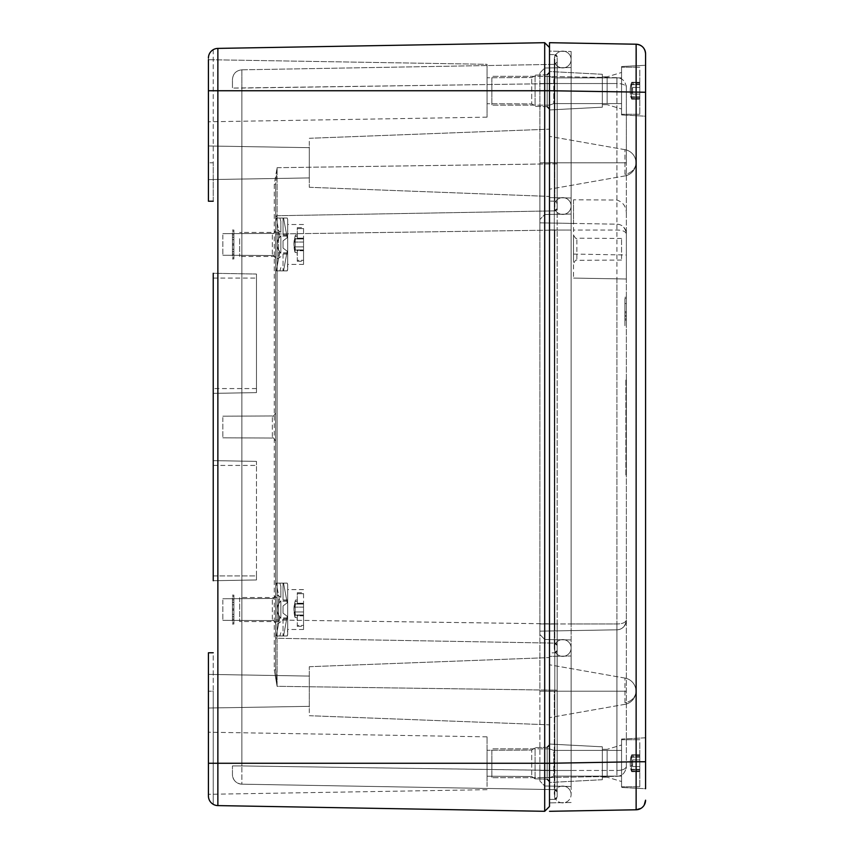 <?xml version="1.0" encoding="UTF-8"?>
<svg xmlns="http://www.w3.org/2000/svg" width="854" height="854" viewBox="0 0 854 854"><rect width="100%" height="100%" fill="white"/><g stroke="black" fill="none" stroke-linecap="round" stroke-linejoin="round"><path stroke-width="0.64" stroke-dasharray="4.27 3.2" d="M232.448 613.631L232.448 605.614M233.889 609.617L233.889 595.206L233.889 609.617M241.885 784.175C236.142 783.534 232.993 780.332 232.448 774.578L232.448 765.931L232.448 774.578A9.607 9.607 0 0 0 241.885 784.175L241.885 765.931L241.885 784.175L554.822 789.64L241.885 784.175A9.607 9.607 0 0 1 232.448 774.578M554.822 210.874L277.102 215.72A1.441 1.441 0 0 0 275.682 217.162A1.441 1.441 0 0 1 277.102 215.72L277.102 233.975L277.102 215.72A1.441 1.441 0 0 0 275.682 217.162L275.682 184.186L277.102 167.694L277.102 215.72L275.682 217.162L275.682 620.025L275.682 184.186L277.102 167.694L274.262 184.186L275.682 184.186L275.682 669.814L277.102 686.306L274.262 669.814L274.262 184.186L275.682 184.186L275.682 669.814L277.102 686.306L274.262 669.814L275.682 669.814L274.262 669.814L274.262 184.186L277.102 167.694L277.102 215.72L554.822 210.874L554.822 163.808L554.822 210.874A2.402 2.402 0 0 0 557.182 208.472L557.182 61.958L557.182 83.575L554.822 83.575L554.822 64.36L554.822 83.575L241.885 88.069L241.885 69.825C236.142 70.466 232.993 73.668 232.448 79.422L232.448 88.069L232.448 79.422C232.993 73.668 236.142 70.466 241.885 69.825L241.885 765.931L232.448 765.931L241.885 765.931L241.885 88.069L232.448 88.069L557.182 83.575L557.182 208.472L554.822 210.874A2.402 2.402 0 0 0 557.182 208.472L554.822 210.874L277.102 215.72L275.682 217.162A1.441 1.441 0 0 1 277.102 215.72L554.822 210.874L557.182 208.472M233.889 244.532L233.889 230.121L233.889 244.532M232.448 248.546L232.448 240.529M233.889 609.521L233.889 623.932L233.889 609.521M232.448 605.497L232.448 613.546M233.889 244.436L233.889 258.847L233.889 244.436M232.448 240.412L232.448 248.461M554.822 770.425L554.822 643.126L554.822 690.192L557.182 690.192L557.182 645.528L554.822 643.126L554.822 623.911L554.822 643.126A2.402 2.402 0 0 1 557.182 645.528L557.182 690.192L277.102 686.306L277.102 638.28L554.822 643.126A2.402 2.402 0 0 1 557.182 645.528L557.182 623.911L557.182 645.528A2.402 2.402 0 0 0 554.822 643.126L277.102 638.28L275.682 636.838L275.682 620.025L275.682 636.838A1.441 1.441 0 0 0 277.102 638.28L277.102 620.025L277.102 638.28L275.682 636.838A1.441 1.441 0 0 0 277.102 638.28L277.102 686.306L554.822 690.192L554.822 770.425L241.885 765.931L557.182 770.425L557.182 690.192L557.182 792.042L554.822 789.64A2.402 2.402 0 0 1 557.182 792.042L557.182 770.425L554.822 770.425M241.885 69.825L554.822 64.36L241.885 69.825M232.448 609.617L232.448 622.833L232.448 609.617M275.682 669.814L275.682 636.838A1.441 1.441 0 0 0 277.102 638.28A1.441 1.441 0 0 1 275.682 636.838L275.682 669.814M557.182 162.762L557.182 83.489L557.182 230.004L557.182 162.762L554.822 162.762L554.822 201.181L557.182 203.583A2.402 2.402 0 0 0 554.822 201.181L557.182 203.583A2.402 2.402 0 0 0 554.822 201.181L554.822 54.667L557.182 57.069L557.182 83.489L557.182 57.069A2.402 2.402 0 0 0 554.822 54.667L554.822 83.489L557.182 83.489L554.822 83.489L554.822 162.762L557.182 162.762M557.182 623.996L557.182 230.004L557.182 650.417L557.182 623.996L554.822 623.996L554.822 652.819L557.182 650.417L557.182 770.511L557.182 650.417A2.402 2.402 0 0 1 554.822 652.819L554.822 230.004L557.182 230.004L554.822 230.004L554.822 623.996L557.182 623.996M557.182 796.931L557.182 770.511L557.182 796.931L554.822 799.333L554.822 770.511L554.822 799.333A2.402 2.402 0 0 0 557.182 796.931A2.402 2.402 0 0 1 554.822 799.333L549.496 799.429L554.822 799.333M557.182 623.911L557.182 230.089L557.182 623.911L554.822 623.911L554.822 230.089L554.822 623.911L277.102 620.025L557.182 623.911M557.182 61.958L554.822 64.36L557.182 61.958M275.682 231.808L275.682 258.869L275.682 231.808M275.682 414.35L275.682 441.411L275.682 414.35M275.682 596.893L275.682 623.954L275.682 596.893M232.448 244.532L232.448 257.748L232.448 244.532M232.448 609.521L232.448 596.305L232.448 609.521M232.448 244.436L232.448 231.22L232.448 244.436M232.448 604.813L232.448 614.421L232.448 604.813L233.889 604.813L233.889 614.421L233.889 604.813L232.448 604.813M232.448 616.823L232.448 602.412L232.448 616.823L233.889 616.823L233.889 602.412L233.889 616.823L232.448 616.823M232.448 609.019L232.448 619.225L232.448 600.01L232.448 609.019L233.889 609.019L233.889 619.225L233.889 600.01L233.889 609.019L232.448 609.019M554.822 652.819L554.822 691.238L554.822 652.819L557.182 650.417A2.402 2.402 0 0 1 554.822 652.819L549.496 652.915L549.496 770.607L549.496 229.907L549.496 652.915L554.822 652.819A2.402 2.402 0 0 0 557.182 650.417A2.402 2.402 0 0 1 554.822 652.819M557.182 645.528L554.822 643.126A2.402 2.402 0 0 1 557.182 645.528M232.448 239.728L232.448 249.336L232.448 239.728L233.889 239.728L233.889 249.336L233.889 239.728L232.448 239.728M232.448 251.738L232.448 237.327L232.448 251.738L233.889 251.738L233.889 237.327L233.889 251.738L232.448 251.738M232.448 243.934L232.448 254.14L232.448 234.925L232.448 243.934L233.889 243.934L233.889 254.14L233.889 234.925L233.889 243.934L232.448 243.934M232.448 614.325L232.448 604.717L232.448 614.325L233.889 614.325L233.889 604.717L233.889 614.325L232.448 614.325M232.448 616.727L232.448 602.316L232.448 616.727L233.889 616.727L233.889 602.316L233.889 616.727L232.448 616.727M232.448 608.923L232.448 619.129L232.448 608.923L233.889 608.923L233.889 599.914L233.889 619.129L233.889 608.923L232.448 608.923M232.448 249.24L232.448 239.632L232.448 249.24L233.889 249.24L233.889 239.632L233.889 249.24L232.448 249.24M232.448 251.642L232.448 237.231L232.448 251.642L233.889 251.642L233.889 237.231L233.889 251.642L232.448 251.642M232.448 243.838L232.448 254.044L232.448 243.838L233.889 243.838L233.889 234.829L233.889 254.044L233.889 243.838L232.448 243.838M232.448 614.421L233.889 614.421L232.448 614.421M232.448 602.412L233.889 602.412L232.448 602.412M232.448 610.226L233.889 610.226L232.448 610.226M232.448 600.01L233.889 600.01L232.448 600.01M232.448 619.225L233.889 619.225L232.448 619.225M549.496 162.666L549.496 83.393L549.496 229.907L549.496 162.666L554.822 162.762L549.496 162.666M554.822 201.181L549.496 201.085L554.822 201.181A2.402 2.402 0 0 1 557.182 203.583A2.402 2.402 0 0 0 554.822 201.181M549.496 789.544L549.496 744.047L549.496 782.477L549.496 744.047L549.496 782.477L602.337 779.713L602.337 746.812L602.337 779.713L602.337 746.812L602.337 779.713L549.496 782.477M549.496 54.571L554.822 54.667L549.496 54.571L549.496 109.952L549.496 71.522L549.496 109.952L549.496 71.522L602.337 74.287L602.337 107.188L602.337 74.287L602.337 107.188L602.337 74.287L549.496 71.522M222.841 234.967L222.841 255.271L222.841 234.967M222.841 417.51L222.841 437.814L222.841 417.51M222.841 600.052L222.841 620.356L222.841 600.052M232.448 249.336L233.889 249.336L232.448 249.336M232.448 237.327L233.889 237.327L232.448 237.327M232.448 245.141L233.889 245.141L232.448 245.141M232.448 234.925L233.889 234.925L232.448 234.925M232.448 254.14L233.889 254.14L232.448 254.14M232.448 604.717L233.889 604.717L232.448 604.717M232.448 602.316L233.889 602.316L232.448 602.316M232.448 599.914L233.889 599.914L232.448 599.914M232.448 610.119L233.889 610.119L232.448 610.119M232.448 619.129L233.889 619.129L232.448 619.129M232.448 239.632L233.889 239.632L232.448 239.632M232.448 237.231L233.889 237.231L232.448 237.231M232.448 234.829L233.889 234.829L232.448 234.829M232.448 245.034L233.889 245.034L232.448 245.034M232.448 254.044L233.889 254.044L232.448 254.044M549.496 806.496L549.496 90.737L549.496 806.496L544.692 811.3L544.692 90.737L549.496 90.737L549.496 47.504L544.692 42.7L544.692 90.737L217.866 90.737L217.866 763.262L549.496 763.262L549.496 47.504M549.496 720.712L549.496 657.58L549.496 720.712M549.496 106.825L549.496 72.409L549.496 106.825M549.496 747.175L549.496 781.591L549.496 747.175M549.496 133.288L549.496 196.42L549.496 133.288M309.308 712.706L309.308 666.707L309.308 712.706M309.308 141.294L309.308 187.293L309.308 141.294M213.233 201.224L213.233 162.794L213.233 201.224L208.429 201.224L208.429 162.794L208.429 201.224L213.233 201.224L208.429 201.224L208.429 58.008A9.607 9.607 0 0 1 217.866 48.4L544.692 42.7M309.308 677.927L309.308 706.343L309.308 677.927M535.084 104.434L535.084 75.12L535.084 104.434M535.084 749.566L535.084 778.869L535.084 749.566M309.308 149.514L309.308 177.931L309.308 149.514M208.429 763.262L208.429 795.992A9.607 9.607 0 0 0 213.233 804.308L213.233 652.776L208.429 652.776L208.429 763.262L217.866 763.262L217.866 805.6M213.233 580.72L213.233 575.916L213.233 580.72L256.467 579.962L256.467 575.916L256.467 579.962L213.233 580.72L256.467 579.962L213.233 580.72L213.233 460.626L213.233 465.43L213.233 460.626L256.467 461.384L213.233 460.626L213.233 580.72L213.233 460.626L256.467 461.384L256.467 465.43L256.467 461.384L213.233 460.626M213.233 393.374L213.233 278.084L213.233 393.374L256.467 392.616L213.233 393.374L256.467 392.616L256.467 278.084L256.467 392.616L256.467 278.084L256.467 392.616L213.233 393.374L213.233 273.28L213.233 278.084L213.233 273.28L256.467 274.038L213.233 273.28L213.233 393.374L213.233 273.28L256.467 274.038L256.467 278.084L256.467 274.038L213.233 273.28M213.233 49.692L213.233 162.794L208.429 162.794L213.233 162.794L213.233 49.692A9.607 9.607 0 0 0 208.429 58.008L208.429 162.794L208.429 59.695L208.429 121.78L208.429 59.695L208.429 121.78L208.429 59.695L487.047 64.317L487.047 117.158L487.047 64.317L487.047 117.158L487.047 64.317L208.429 59.695M208.429 795.992A9.607 9.607 0 0 0 213.233 804.308L213.233 691.206L208.429 691.206L208.429 795.992L208.429 691.206L213.233 691.206L213.233 652.776L208.429 652.776L213.233 652.776M208.429 705.959L208.429 674.393L208.429 705.959M208.429 177.547L208.429 145.981L208.429 177.547M208.429 790.505L208.429 732.22L208.429 790.505M487.047 102.117L487.047 77.767L487.047 102.117M487.047 751.883L487.047 776.233L487.047 751.883M487.047 786.449L487.047 736.842L487.047 786.449M256.467 575.916L256.467 461.384L256.467 575.916L213.233 575.916L213.233 465.43L213.233 575.916L256.467 575.916M256.467 274.038L256.467 278.084L256.467 274.038M571.112 59.513A8.401 8.401 0 0 0 562.701 51.112A8.401 8.401 0 0 0 554.299 59.513L554.299 206.027A8.401 8.401 0 0 1 562.701 197.626A8.401 8.401 0 0 1 571.112 206.027L571.112 83.532L571.112 206.027A8.401 8.401 0 0 0 562.701 197.626A8.401 8.401 0 0 0 554.299 206.027L554.299 59.513A8.401 8.401 0 0 0 562.701 67.925A8.401 8.401 0 0 0 571.112 59.513L571.112 83.532L571.112 59.513A8.401 8.401 0 0 0 562.701 51.112A8.401 8.401 0 0 0 554.299 59.513A8.401 8.401 0 0 0 562.701 67.925A8.401 8.401 0 0 0 571.112 59.513A8.401 8.401 0 0 0 562.701 51.112A8.401 8.401 0 0 0 554.299 59.513A8.401 8.401 0 0 0 562.701 67.925A8.401 8.401 0 0 1 554.299 59.513A8.401 8.401 0 0 1 562.701 51.112A8.401 8.401 0 0 1 571.112 59.513A8.401 8.401 0 0 1 562.701 67.925M571.112 206.027L571.112 623.954L571.112 206.027A8.401 8.401 180 0 0 562.701 197.626A8.401 8.401 0 0 1 571.112 206.027A8.401 8.401 0 0 1 562.701 214.439A8.401 8.401 180 0 1 554.299 206.027A8.401 8.401 0 0 1 562.701 197.626A8.401 8.401 0 0 0 554.299 206.027L554.299 647.972A8.401 8.401 0 0 0 562.701 656.384A8.401 8.401 180 0 0 571.112 647.972A8.401 8.401 0 0 1 562.701 656.384A8.401 8.401 0 0 1 554.299 647.972A8.401 8.401 0 0 0 562.701 656.384A8.401 8.401 0 0 0 571.112 647.972L571.112 691.206L571.112 647.972A8.401 8.401 0 0 1 562.701 656.384A8.401 8.401 0 0 1 554.299 647.972L554.299 206.027A8.401 8.401 0 0 0 562.701 214.439A8.401 8.401 0 0 0 571.112 206.027A8.401 8.401 0 0 1 562.701 214.439A8.401 8.401 0 0 1 554.299 206.027A8.401 8.401 0 0 0 562.701 214.439A8.401 8.401 0 0 0 571.112 206.027A8.401 8.401 0 0 0 562.701 197.626A8.401 8.401 0 0 1 571.112 206.027A8.401 8.401 0 0 1 562.701 214.439A8.401 8.401 0 0 1 554.299 206.027A8.401 8.401 0 0 1 562.701 197.626A8.401 8.401 0 0 0 554.299 206.027A8.401 8.401 0 0 0 562.701 214.439A8.401 8.401 0 0 0 571.112 206.027M571.112 623.954L571.112 198L571.112 230.046L549.496 230.046L549.496 656.374L571.112 656L571.112 623.954L571.112 770.468L571.112 656L549.496 656.374L571.112 656L549.496 656.374L549.496 197.616L549.496 230.046L571.112 230.046L571.112 51.486L571.112 691.206L571.112 623.954L544.692 623.954L544.692 214.514L539.888 219.489L544.692 214.514L571.112 214.055L544.692 214.514L544.692 162.794L544.692 214.514L539.888 219.489L539.888 230.046L539.888 83.532L539.888 219.489L544.692 214.514L544.692 639.486L544.692 623.954L539.888 623.954L539.888 634.511L539.888 162.794L539.888 781.026L539.888 770.468L539.888 777.674L539.888 770.468L544.692 770.468L544.692 786L539.888 781.026L544.692 786L544.692 639.486L539.888 634.511L544.692 639.486L544.692 770.468L539.888 770.468L616.919 770.468L616.919 776.329L616.919 770.468C622.214 770.447 625.363 769.198 626.356 766.721C625.363 769.198 622.214 770.447 616.919 770.468L616.919 623.954L616.919 629.814L539.888 631.159L539.888 623.954L616.919 623.954L571.112 623.954M571.112 770.468L571.112 794.487A8.401 8.401 0 0 1 562.701 802.888A8.401 8.401 0 0 1 554.299 794.487A8.401 8.401 0 0 0 562.701 802.888A8.401 8.401 0 0 0 571.112 794.487L571.112 691.206L571.112 770.468L571.112 691.206L554.299 691.206L554.299 794.487L554.299 691.206L571.112 691.206L539.888 691.206L539.888 631.159L616.919 629.814A9.607 9.607 0 0 0 626.356 620.207L626.356 766.721C625.363 772.838 622.214 776.04 616.919 776.329L539.888 777.674L616.919 776.329C622.214 776.04 625.363 772.838 626.356 766.721L626.356 620.207C625.363 626.324 622.214 629.526 616.919 629.814L616.919 770.468L539.888 770.468L539.888 691.206L626.356 691.206L539.888 691.206L571.112 691.206L571.112 786.459L571.112 770.468L549.496 770.468L549.496 691.206L549.496 802.888L549.496 770.468L571.112 770.468L544.692 770.468L571.112 770.468M554.299 647.972A8.401 8.401 180 0 1 562.701 639.571A8.401 8.401 0 0 0 554.299 647.972A8.401 8.401 0 0 1 562.701 639.571A8.401 8.401 0 0 1 571.112 647.972A8.401 8.401 0 0 0 562.701 639.571A8.401 8.401 0 0 0 554.299 647.972A8.401 8.401 0 0 0 562.701 656.384A8.401 8.401 0 0 0 571.112 647.972A8.401 8.401 0 0 0 562.701 639.571A8.401 8.401 0 0 1 571.112 647.972A8.401 8.401 0 0 1 562.701 656.384A8.401 8.401 0 0 1 554.299 647.972A8.401 8.401 0 0 1 562.701 639.571A8.401 8.401 0 0 0 554.299 647.972M562.701 786.075A8.401 8.401 0 0 0 554.299 794.487A8.401 8.401 180 0 1 562.701 786.075A8.401 8.401 0 0 1 571.112 794.487A8.401 8.401 0 0 1 562.701 802.888A8.401 8.401 0 0 1 554.299 794.487A8.401 8.401 0 0 1 562.701 786.075A8.401 8.401 0 0 1 571.112 794.487A8.401 8.401 0 0 0 562.701 786.075A8.401 8.401 0 0 1 571.112 794.487M491.851 750.613L491.851 777.674L491.851 750.613M549.496 750.613L549.496 777.674L549.496 750.613M553.787 751.99L553.787 776.115L553.787 751.99M621.552 751.99L621.552 776.115L621.552 751.99M621.552 742.606L621.552 786.801L621.552 742.606M639.806 742.606L639.806 786.801L639.806 742.606M639.806 755.384L639.806 759.9L632.601 759.9L632.601 765.109L631.384 765.12L631.021 770.094L631.8 771.578L631.405 755.384L631.394 765.12L632.601 765.12L632.601 759.9L632.601 766.625L632.601 765.109L632.601 766.625L639.806 766.625L639.806 771.728L639.806 766.625L632.601 766.625L632.601 759.9L639.806 759.9L639.806 754.797L639.806 756.43L639.806 755.384L631.405 755.384L631.405 761.416L631.8 754.947L639.806 755.384M631.405 765.109L631.405 769.294L631.405 765.109L632.601 765.109L632.601 761.416L632.601 766.625L639.806 766.625L632.601 766.625L632.601 765.109L631.405 765.109M631.736 771.728L631.405 771.141L631.736 771.728L639.806 771.728L639.806 769.294L639.806 771.728L631.736 771.728M639.806 759.9L632.601 759.9L639.806 759.9L639.806 766.625L639.806 759.9L632.601 759.9L632.601 766.625L639.806 766.625L639.806 769.294L639.806 766.625L632.601 766.625L632.601 759.9L639.806 759.9L639.806 757.231L639.806 759.9L632.601 759.9L639.806 759.9L639.806 766.625L632.601 766.625L639.806 766.625L639.806 759.9M491.851 78.088L491.851 105.149L491.851 78.088M549.496 78.088L549.496 105.149L549.496 78.088M553.787 79.465L553.787 103.59L553.787 79.465M621.552 79.465L621.552 103.59L621.552 79.465M621.552 70.081L621.552 114.276L621.552 70.081M639.806 70.081L639.806 114.276L639.806 70.081M639.806 82.859L639.806 87.375L632.601 87.375L632.601 92.584L631.384 92.595L631.021 97.569L631.8 99.053L631.405 82.859L631.394 92.595L632.601 92.595L632.601 87.375L632.601 94.1L632.601 92.584L632.601 94.1L639.806 94.1L639.806 99.203L639.806 94.1L632.601 94.1L632.601 87.375L639.806 87.375L639.806 82.272L639.806 83.905L639.806 82.859L631.405 82.859L631.405 88.891L631.8 82.422L639.806 82.859M631.405 92.584L631.405 96.769L631.405 92.584L632.601 92.584L632.601 88.891L632.601 94.1L639.806 94.1L632.601 94.1L632.601 92.584L631.405 92.584M631.736 99.203L631.405 98.616L631.736 99.203L639.806 99.203L639.806 96.769L639.806 99.203L631.736 99.203M639.806 87.375L632.601 87.375L639.806 87.375L639.806 94.1L639.806 87.375L632.601 87.375L632.601 94.1L639.806 94.1L639.806 96.769L639.806 94.1L632.601 94.1L632.601 87.375L639.806 87.375L639.806 84.706L639.806 87.375L632.601 87.375L639.806 87.375L639.806 94.1L632.601 94.1L639.806 94.1L639.806 87.375M539.888 72.974L539.888 83.532L539.888 72.974L544.692 68L539.888 72.974M616.919 200.049L616.919 162.794L539.888 162.794L571.112 162.794L549.496 162.794L549.496 51.101L571.112 51.486L549.496 51.101L549.496 197.616L571.112 198L549.496 197.616L549.496 162.794L571.112 162.794L562.701 162.794L571.112 162.794L571.112 83.532L571.112 162.794L539.888 162.794L539.888 76.326L539.888 83.532L544.692 83.532L544.692 68L544.692 162.794L544.692 83.532L539.888 83.532L616.919 83.532L616.919 77.671L616.919 83.532L539.888 83.532L539.888 162.794L616.919 162.794L616.919 83.532C622.214 83.553 625.363 84.802 626.356 87.279C625.363 81.162 622.214 77.96 616.919 77.671L539.888 76.326L616.919 77.671C622.214 77.96 625.363 81.162 626.356 87.279C625.363 84.802 622.214 83.553 616.919 83.532L616.919 224.186A9.607 9.607 0 0 1 626.356 233.793L626.356 162.794L626.356 279.002L573.514 278.084L626.356 279.002L626.356 620.207C625.363 622.683 622.214 623.932 616.919 623.954L616.919 224.186L539.888 222.841L573.514 223.428L573.514 278.084L573.514 199.793L616.919 200.049C623.335 202.206 626.484 206.924 626.356 214.205M571.112 83.532L571.112 67.541L571.112 83.532L544.692 83.532L571.112 83.532M539.888 634.511L544.692 639.486L539.888 634.511M539.888 631.159L616.919 629.814L539.888 631.159M573.514 199.793L573.514 223.428L539.888 222.841L616.919 224.186C622.214 224.474 625.363 227.676 626.356 233.793C625.363 231.317 622.214 230.068 616.919 230.046L573.514 230.046M544.692 639.486L571.112 639.945L544.692 639.486M549.496 691.206L549.496 656.374L549.496 691.206L571.112 691.206L549.496 691.206M549.496 197.616L571.112 198L549.496 197.616M571.112 802.514L549.496 802.888L571.112 802.514M544.692 214.514L571.112 214.055L544.692 214.514M544.692 68L571.112 67.541L544.692 68M544.692 786L571.112 786.459L544.692 786M573.514 261.911L573.514 234.85L573.514 261.911M626.356 162.794L626.356 87.279L626.356 162.794L616.919 162.794L626.356 162.794M616.919 278.842L616.919 623.954C622.214 623.932 625.363 622.683 626.356 620.207L626.356 233.793M626.356 620.207C625.363 626.324 622.214 629.526 616.919 629.814A9.607 9.607 0 0 0 626.356 620.207A9.607 9.607 0 0 1 616.919 629.814M549.496 185.98L549.496 136.373L549.496 185.98M549.496 714.392L549.496 664.786L549.496 714.392M636.198 65.769L636.134 809.784L549.496 811.3M636.187 48.464L636.134 44.216L549.496 42.7M626.356 326.1L626.356 297.277L626.356 326.1L624.914 326.1L624.914 297.277L624.914 326.1M626.356 297.277L624.914 297.277M621.552 258.751L621.552 238.447L621.552 258.751M645.571 53.823L645.571 116.197L645.571 65.278L645.571 116.197L645.571 65.278L621.552 66.537L621.552 114.938L621.552 66.537L621.552 114.938L621.552 66.537L645.571 65.278M645.571 737.803L645.571 788.722L645.571 737.803L645.571 788.722L645.571 737.803L621.552 739.062L621.552 787.463L621.552 739.062L621.552 787.463L621.552 739.062L645.571 737.803M641.055 808.332L644.194 805.13M602.337 102.96L602.337 76.807L602.337 102.96M602.337 775.485L602.337 749.332L602.337 775.485M624.914 298.473L624.914 324.894L624.914 298.473L626.356 298.473L626.356 324.894L624.914 324.894M645.571 113.08L645.571 116.197L621.552 114.938L645.571 116.197M645.571 785.605L645.571 788.722L621.552 787.463L645.571 788.722M607.141 102.96L607.141 76.807L607.141 102.96M607.141 751.04L607.141 777.193L607.141 751.04M626.356 324.894L626.356 298.473M621.552 74.714L621.552 108.992L621.552 74.714M621.552 779.286L621.552 745.008L621.552 779.286M626.356 318.894L626.356 320.09L626.356 318.894L624.914 318.894L624.914 320.09L624.914 318.894L626.356 318.894M626.356 320.09L624.914 320.09L626.356 320.09M626.356 316.492L626.356 315.286L626.356 316.492L624.914 316.492L624.914 315.286L624.914 316.492L626.356 316.492M626.356 315.286L624.914 315.286L626.356 315.286M626.356 311.689L626.356 303.522L626.356 312.884L626.356 311.689L624.914 311.689L624.914 303.522L624.914 312.884L624.914 311.689L626.356 311.689M626.356 312.884L624.914 312.884L626.356 312.884M626.356 303.522L624.914 303.522L626.356 303.522M626.356 378.962L626.356 475.037L626.356 378.962M625.875 475.037L625.875 378.962L625.875 475.037M239.654 603.789L239.654 621.552L239.654 597.533L278.564 597.533L278.564 621.552L278.564 603.789M278.564 613.578L278.564 601.141L278.564 613.578M287.691 605.507L287.691 617.954L287.691 601.141L278.564 601.141M287.691 609.542L287.691 618.189L287.691 609.542M280.87 609.542C280.87 620.698 280.87 620.698 280.87 609.542C280.87 620.698 280.87 620.698 280.87 609.542L280.87 600.896L280.87 609.542M280.87 597.341L280.87 586.378L280.87 597.341C275.991 594.299 275.991 594.299 280.87 597.341C275.991 594.299 275.991 594.299 280.87 597.341M280.87 618.243L280.87 600.842L280.87 618.243C275.991 612.446 275.991 606.639 280.87 600.842C275.991 606.639 275.991 612.446 280.87 618.243L279.866 617.164L276.28 635.963L279.866 635.963L280.87 632.707L279.866 635.963L276.28 635.963L279.866 617.164L280.87 618.243M279.866 583.122L280.87 586.378L279.866 583.122L276.28 583.122L279.866 601.921L280.87 600.842L279.866 601.921A12.009 12.009 0 0 0 279.866 617.164A12.009 12.009 0 0 1 279.866 601.921L276.28 583.122L279.866 583.122M280.87 621.744C275.991 624.786 275.991 624.786 280.87 621.744C275.991 624.786 275.991 624.786 280.87 621.744M283.037 583.122L287.211 583.122L283.037 583.122L283.037 599.935L287.691 599.935L283.037 599.935L283.037 583.122M287.211 583.122L276.28 583.122L283.539 583.122L287.211 602.807L283.037 605.945L287.691 602.444L287.691 584.584L287.691 602.444L283.037 605.945L283.037 613.151L283.037 605.945L287.691 602.444L287.691 584.584L287.691 634.501L287.691 616.641L283.037 613.151L287.211 616.278L283.539 635.963L276.28 635.963L287.211 635.963L283.037 635.963L287.211 635.963L287.691 634.501L287.691 628.17L287.211 635.963L283.539 635.963L287.211 616.278L283.037 613.151L283.037 605.945L283.037 613.151L287.691 616.641L287.691 629.483L287.691 602.444L287.691 616.641L287.691 602.444L287.211 602.807L283.539 583.122L287.211 583.122L287.691 584.584L287.211 583.122M287.691 619.15L287.691 628.17L287.691 619.15L283.037 619.15L287.691 619.15M283.037 619.15L283.037 635.963L283.037 619.15M303.544 619.097L303.544 629.473M303.544 593.69L303.544 603.244L303.544 592.729L303.544 593.69L297.299 593.69L297.299 603.244L297.299 592.729L297.299 593.69L303.544 593.69M295.537 604.995A28.822 13.813 180 0 0 293.936 609.542A28.822 25.289 0 0 1 294.758 603.543L295.142 601.515L295.142 603.927L303.544 604.066L303.544 603.244L303.544 611.955L303.544 603.853L295.281 603.853L295.142 607.13L295.142 603.927L303.544 604.066L294.918 604.066M303.544 611.955L303.544 615.232L303.544 611.955L295.142 611.955L295.142 615.158L295.142 607.13L295.142 611.955L303.544 611.955M295.537 614.09A28.822 13.813 0 0 1 293.936 609.542A28.822 25.289 180 0 0 294.758 615.542L295.142 617.57L297.299 617.57L297.299 619.033L297.299 615.841L303.544 615.841L303.544 615.019L303.544 625.395L303.544 615.841L297.299 615.841L297.299 625.395L297.299 615.841L297.299 617.57L295.121 617.527L294.918 615.019L303.544 615.019L294.918 615.019M303.544 625.395L303.544 626.356L303.544 625.395L297.299 625.395L297.299 626.356L297.299 625.395L303.544 625.395M303.544 603.244L297.299 603.244L297.299 601.515L297.299 603.244L303.544 603.244M297.299 601.515L297.299 600.052L297.299 601.515L295.142 601.515L295.537 600.052L295.142 601.515L297.299 601.515M239.654 238.704L239.654 256.467L239.654 238.704M278.564 250.211L278.564 232.448L278.564 256.467L239.654 256.467M278.564 248.493L278.564 236.056L278.564 248.493M287.691 240.422L287.691 252.869L287.691 236.056L278.564 236.056M287.691 244.457L287.691 253.104L287.691 244.457M280.87 244.457C280.87 255.613 280.87 255.613 280.87 244.457C280.87 255.613 280.87 255.613 280.87 244.457L280.87 235.811L280.87 244.457M280.87 232.256L280.87 221.293L280.87 232.256C275.991 229.214 275.991 229.214 280.87 232.256C275.991 229.214 275.991 229.214 280.87 232.256M280.87 253.158L280.87 235.757L280.87 253.158C275.991 247.361 275.991 241.554 280.87 235.757C275.991 241.554 275.991 247.361 280.87 253.158L279.866 252.079L276.28 270.878L279.866 270.878L280.87 267.622L279.866 270.878L276.28 270.878L279.866 252.079L280.87 253.158M279.866 218.037L280.87 221.293L279.866 218.037L276.28 218.037L279.866 236.836L280.87 235.757L279.866 236.836A12.009 12.009 0 0 0 279.866 252.079A12.009 12.009 0 0 1 279.866 236.836L276.28 218.037L279.866 218.037M280.87 256.659C275.991 259.701 275.991 259.701 280.87 256.659C275.991 259.701 275.991 259.701 280.87 256.659M283.037 218.037L287.211 218.037L283.037 218.037L283.037 234.85L287.691 234.85L283.037 234.85L283.037 218.037M287.211 218.037L276.28 218.037L283.539 218.037L287.211 237.722L283.037 240.86L287.691 237.359L287.691 219.499L287.691 237.359L283.037 240.86L283.037 248.066L283.037 240.86L287.691 237.359L287.691 219.499L287.691 269.416L287.691 251.556L283.037 248.066L287.211 251.193L283.539 270.878L276.28 270.878L287.211 270.878L283.037 270.878L287.211 270.878L287.691 269.416L287.691 263.085L287.211 270.878L283.539 270.878L287.211 251.193L283.037 248.066L283.037 240.86L283.037 248.066L287.691 251.556L287.691 264.398L287.691 237.359L287.691 251.556L287.691 237.359L287.211 237.722L283.539 218.037L287.211 218.037L287.691 219.499L287.211 218.037M287.691 254.065L287.691 263.085L287.691 254.065L283.037 254.065L287.691 254.065M283.037 254.065L283.037 270.878L283.037 254.065M303.544 254.012L303.544 264.388M303.544 228.605L303.544 238.159L303.544 227.644L303.544 228.605L297.299 228.605L297.299 238.159L297.299 227.644L297.299 228.605L303.544 228.605M295.537 239.91A28.822 13.813 180 0 0 293.936 244.457A28.822 25.289 0 0 1 294.758 238.458L295.142 236.43L295.142 238.842L303.544 238.981L303.544 238.159L303.544 246.87L303.544 238.768L295.281 238.768L295.142 242.045L295.142 238.842L303.544 238.981L294.918 238.981M303.544 246.87L303.544 250.147L303.544 246.87L295.142 246.87L295.142 250.073L295.142 242.045L295.142 246.87L303.544 246.87M295.537 249.005A28.822 13.813 0 0 1 293.936 244.457A28.822 25.289 180 0 0 294.758 250.457L295.142 252.485L297.299 252.485L297.299 253.948L297.299 250.756L303.544 250.756L303.544 249.934L303.544 260.31L303.544 250.756L297.299 250.756L297.299 260.31L297.299 250.756L297.299 252.485L295.121 252.442L294.918 249.934L303.544 249.934L294.918 249.934M303.544 260.31L303.544 261.271L303.544 260.31L297.299 260.31L297.299 261.271L297.299 260.31L303.544 260.31M303.544 238.159L297.299 238.159L297.299 236.43L297.299 238.159L303.544 238.159M297.299 236.43L297.299 234.967L297.299 236.43L295.142 236.43L295.537 234.967L295.142 236.43L297.299 236.43M277.102 167.694L554.822 163.808L554.822 83.575L554.822 163.808L557.182 163.808L277.102 167.694M557.182 792.042A2.402 2.402 0 0 0 554.822 789.64M554.822 691.238L557.182 691.238L554.822 691.238L554.822 770.511L554.822 691.238L549.496 691.334L554.822 691.238M554.822 770.511L549.496 770.607L554.822 770.511M554.822 54.667A2.402 2.402 0 0 1 557.182 57.069M557.182 230.089L554.822 230.089L557.182 230.089M277.102 233.975L554.822 230.089L275.682 233.975L277.102 233.975L277.102 620.025L275.682 620.025L277.102 620.025L277.102 233.975M272.341 254.15L272.341 233.409L272.341 254.15M272.341 436.693L272.341 415.951L272.341 436.693M272.341 619.235L272.341 598.494L272.341 619.235M554.822 83.489L549.496 83.393L554.822 83.489M554.822 230.004L549.496 229.907L554.822 230.004M554.822 623.996L549.496 624.093L554.822 623.996M547.158 76.764L547.158 106.665L547.158 76.764M547.158 777.236L547.158 747.335L547.158 777.236M208.429 90.737L217.866 90.737L217.866 48.4M531.711 79.144L531.711 103.953L531.711 79.144M531.711 774.856L531.711 750.047L531.711 774.856M213.233 465.43L256.467 465.43L213.233 465.43M256.467 388.57L213.233 388.57L256.467 388.57M213.233 278.084L256.467 278.084L213.233 278.084M571.112 647.972A8.401 8.401 0 0 0 562.701 639.571A8.401 8.401 0 0 1 571.112 647.972M639.806 757.231L631.405 757.231L639.806 757.231M630.199 763.262A28.822 25.289 0 0 1 631.8 754.947A28.822 25.289 0 0 0 630.199 763.262A28.822 28.822 0 0 0 631.021 770.094L639.806 770.094L631.021 770.094A28.822 28.822 0 0 1 631.021 756.43A28.822 28.822 0 0 0 630.199 763.262M639.806 769.294L631.405 769.294L639.806 769.294M639.806 771.141L631.405 771.141L639.806 771.141M632.601 761.416L631.405 761.416L632.601 761.416M639.806 84.706L631.405 84.706L639.806 84.706M630.199 90.737A28.822 25.289 0 0 1 631.8 82.422A28.822 25.289 0 0 0 630.199 90.737A28.822 28.822 0 0 0 631.021 97.569L639.806 97.569L631.021 97.569A28.822 28.822 0 0 1 631.021 83.905A28.822 28.822 0 0 0 630.199 90.737M639.806 96.769L631.405 96.769L639.806 96.769M639.806 98.616L631.405 98.616L639.806 98.616M632.601 88.891L631.405 88.891L632.601 88.891M573.514 254.065L626.356 254.994M576.856 258.954L576.856 238.213L576.856 258.954M645.571 761.757L549.496 763.273M645.571 92.243L549.496 90.727M624.957 174.301L624.957 149.674L624.957 174.301A13.312 11.689 180 0 0 635.963 162.794A13.312 11.689 180 0 1 624.957 174.301M624.957 702.714L624.957 678.087L624.957 702.714A13.312 11.689 180 0 0 635.963 691.206A13.312 11.689 180 0 1 624.957 702.714M303.544 607.13L295.142 607.13L303.544 607.13M303.544 615.158L295.142 615.158L303.544 615.158M303.544 242.045L295.142 242.045L303.544 242.045M303.544 250.073L295.142 250.073L303.544 250.073M232.448 595.206L233.889 595.206M232.448 624.028L233.889 624.028M232.448 230.121L233.889 230.121M232.448 258.943L233.889 258.943M232.448 623.932L233.889 623.932M232.448 595.11L233.889 595.11M232.448 258.847L233.889 258.847M232.448 230.025L233.889 230.025M232.448 622.833L233.889 622.833M232.448 596.412L233.889 596.412M232.448 257.748L233.889 257.748M232.448 231.327L233.889 231.327M232.448 596.305L233.889 596.305M232.448 622.726L233.889 622.726M232.448 231.22L233.889 231.22M232.448 257.641L233.889 257.641M272.341 233.409C272.981 234.338 274.091 233.217 275.682 230.046C274.091 233.217 272.981 234.338 272.341 233.409L222.841 233.654L272.341 233.409M272.341 255.506C272.981 254.577 274.091 255.698 275.682 258.869C274.091 255.698 272.981 254.577 272.341 255.506L222.841 255.271L272.341 255.506M272.341 415.951C273.013 416.859 274.123 415.738 275.682 412.589C274.091 415.759 272.981 416.88 272.341 415.951L222.841 416.197L272.341 415.951M272.341 438.049C273.013 437.141 274.123 438.262 275.682 441.411C274.091 438.241 272.981 437.12 272.341 438.049L222.841 437.814L272.341 438.049M272.341 598.494C273.066 599.38 274.187 598.259 275.682 595.131C274.091 598.302 272.981 599.423 272.341 598.494L222.841 598.739L272.341 598.494M272.341 620.591C273.066 619.705 274.187 620.826 275.682 623.954C274.091 620.783 272.981 619.662 272.341 620.591L222.841 620.356L272.341 620.591M309.308 715.705L549.496 724.832L309.308 715.705M309.308 666.707L549.496 657.58L309.308 666.707M547.158 106.665L535.084 106.344C535.81 106.077 534.679 105.277 531.711 103.942L487.047 103.708L531.711 103.953C534.679 105.277 535.81 106.077 535.084 106.355L547.158 106.665L549.496 109.066M547.158 74.81L535.084 75.12C535.81 75.398 534.679 76.198 531.711 77.522L487.047 77.767L531.711 77.533C534.679 76.198 535.81 75.398 535.084 75.131L547.158 74.81L549.496 72.409M547.158 747.335L535.084 747.645L531.711 750.047L487.047 750.292L531.711 750.058L535.084 747.656L547.158 747.335L549.496 744.934M547.158 779.19L535.084 778.869L547.158 779.19L549.496 781.591M309.308 138.295L549.496 129.167L309.308 138.295M309.308 187.293L549.496 196.42L309.308 187.293M309.308 676.08L208.429 674.393L309.308 676.08M309.308 706.343L208.429 708.019L309.308 706.343M535.084 778.869L531.711 776.467L535.084 778.869M309.308 147.667L208.429 145.981L309.308 147.667M309.308 177.931L208.429 179.607L309.308 177.931M487.047 776.233L531.711 776.467L487.047 776.233M487.047 736.842L208.429 732.22L487.047 736.842M487.047 789.683L208.429 794.305L487.047 789.683M487.047 117.158L208.429 121.78L487.047 117.158M549.496 777.674L491.851 777.674L549.496 777.674L553.787 776.115L549.496 777.674M549.496 748.851L491.851 748.851L549.496 748.851L553.787 750.41L549.496 748.851M621.552 776.115L553.787 776.115L621.552 776.115M621.552 750.41L553.787 750.41L621.552 750.41M639.806 786.801L621.552 786.801L639.806 786.801M639.806 739.724L621.552 739.724L639.806 739.724M639.806 754.797L631.736 754.797L639.806 754.797M639.806 756.43L631.021 756.43L639.806 756.43M549.496 105.149L491.851 105.149L549.496 105.149L553.787 103.59L549.496 105.149M549.496 76.326L491.851 76.326L549.496 76.326L553.787 77.885L549.496 76.326M621.552 103.59L553.787 103.59L621.552 103.59M621.552 77.885L553.787 77.885L621.552 77.885M639.806 114.276L621.552 114.276L639.806 114.276M639.806 67.199L621.552 67.199L639.806 67.199M639.806 82.272L631.736 82.272L639.806 82.272M639.806 83.905L631.021 83.905L639.806 83.905M626.163 622.139L626.345 620.634L626.163 622.139M626.345 86.852L626.163 85.347L626.345 86.852M626.345 233.366L626.163 231.861M626.163 768.653L626.345 767.148L626.163 768.653M621.552 238.447L576.856 238.213C576.226 239.152 575.105 238.031 573.514 234.85M621.552 260.064L576.856 260.31C576.226 259.37 575.105 260.491 573.514 263.672M624.957 149.674L549.496 136.373L624.957 149.674A13.312 13.312 0 0 1 635.963 162.794A13.312 13.312 0 0 0 624.957 149.674M624.957 175.913L549.496 189.214L624.957 175.913A13.312 13.312 0 0 0 635.963 162.794A13.312 13.312 0 0 1 624.957 175.913M602.337 107.188L549.496 109.952L602.337 107.188M602.337 746.812L549.496 744.047L602.337 746.812M624.957 678.087L549.496 664.786L624.957 678.087A13.312 13.312 0 0 1 635.963 691.206A13.312 13.312 0 0 0 624.957 678.087M624.957 704.326L549.496 717.627L624.957 704.326A13.312 13.312 0 0 0 635.963 691.206A13.312 13.312 0 0 1 624.957 704.326M607.141 76.807L602.337 76.807L607.141 76.807L621.552 72.483L607.141 76.807M607.141 104.668L602.337 104.668L607.141 104.668L621.552 108.992L607.141 104.668M607.141 777.193L602.337 777.193L607.141 777.193L621.552 781.517L607.141 777.193M607.141 749.332L602.337 749.332L607.141 749.332L621.552 745.008L607.141 749.332M278.564 621.552L239.654 621.552M287.691 617.954L278.564 617.954M287.691 618.189L280.87 618.189M287.691 600.896L280.87 600.896M277.144 595.014L277.144 583.122M277.144 624.071L277.144 635.963M303.544 629.483L287.691 629.483M303.544 589.612L287.691 589.612M297.299 592.729L303.544 592.729M303.544 603.853L295.281 603.853L303.544 603.853M303.544 615.232L295.281 615.232L303.544 615.232M297.299 626.356L303.544 626.356M297.299 600.052L295.537 600.052A28.822 28.822 0 0 0 295.537 619.033L297.299 619.033M278.564 232.448L239.654 232.448M287.691 252.869L278.564 252.869M287.691 253.104L280.87 253.104M287.691 235.811L280.87 235.811M277.144 229.929L277.144 218.037M277.144 258.986L277.144 270.878M303.544 264.398L287.691 264.398M303.544 224.527L287.691 224.527M297.299 227.644L303.544 227.644M303.544 238.768L295.281 238.768L303.544 238.768M303.544 250.147L295.281 250.147L303.544 250.147M297.299 261.271L303.544 261.271M297.299 234.967L295.537 234.967A28.822 28.822 0 0 0 295.537 253.948L297.299 253.948"/><path stroke-width="1.28" d="M549.496 782.477L549.496 789.544M549.496 71.522L549.496 54.571M549.496 47.504L549.496 90.727L544.692 90.737L544.692 42.7L549.496 47.504L549.496 42.7L549.496 806.496L544.692 811.3L544.692 763.262L549.496 763.262L549.496 806.496M544.692 90.737L544.692 763.262L217.866 763.262L217.866 90.737L544.692 90.737M217.866 805.6L544.692 811.3L217.866 805.6A9.607 9.607 0 0 1 208.429 795.992A9.607 9.607 0 0 0 217.866 805.6L217.866 763.262L208.429 763.262L208.429 795.992M213.233 49.692A9.607 9.607 0 0 0 208.429 58.008A9.607 9.607 0 0 1 217.866 48.4L544.692 42.7M213.233 273.28L213.233 580.72M213.233 460.626L213.233 393.374M208.429 59.695L208.429 201.224L213.233 201.224M213.233 652.776L208.429 652.776L208.429 763.262M549.496 763.273L636.134 761.757L636.134 809.784L549.496 811.3M645.571 788.722L645.571 761.757L636.134 761.757L636.134 44.216L549.496 42.7M636.187 48.464L636.198 65.769M645.571 116.197L645.571 785.605M644.194 805.13L645.571 800.177A9.607 9.607 0 0 1 636.134 809.784L641.055 808.332M645.571 761.757L645.571 53.823C645.026 48.059 641.877 44.856 636.134 44.216A9.607 9.607 0 0 1 645.571 53.823A9.607 9.607 0 0 0 636.134 44.216M645.571 65.278L645.571 113.08M208.429 58.008A9.607 9.607 0 0 1 217.866 48.4L217.866 90.737L208.429 90.737M645.571 92.243L549.496 90.727M636.134 809.784A9.607 9.607 0 0 0 645.571 800.177M547.158 74.81L549.496 72.409M547.158 106.665L549.496 109.066M547.158 747.335L549.496 744.934M547.158 779.19L549.496 781.591"/></g></svg>
